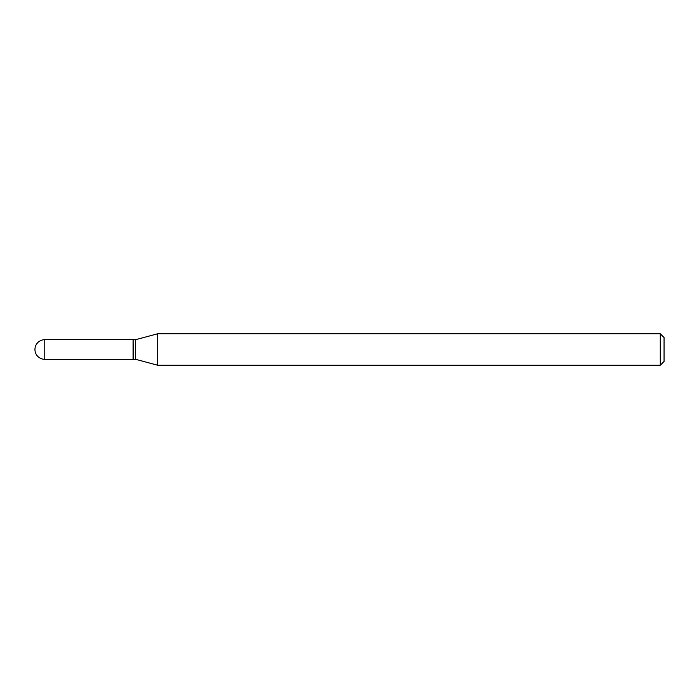 <?xml version="1.0" encoding="UTF-8"?>
<svg xmlns="http://www.w3.org/2000/svg" width="699" height="699" viewBox="0 0 699 699"><rect width="100%" height="100%" fill="white"/><g stroke="black" fill="none" stroke-linecap="round" stroke-linejoin="round"><path stroke-width="0.52" stroke-dasharray="3.5 2.62" d="M133.09 359.312L133.09 339.688M133.09 339.81L133.09 359.19L133.09 339.81M135.606 359.312L135.606 339.688M157.677 365.228L157.677 333.773M660.275 365.228L660.275 333.773M664.05 361.453L664.05 337.547M133.212 359.312L133.212 339.688M44.762 359.312L44.762 339.688"/><path stroke-width="1.05" d="M44.762 339.688L133.09 339.688L133.09 359.312L44.762 359.312A9.812 9.812 0 0 1 34.95 349.5A9.812 9.812 0 0 1 44.762 339.688L44.762 359.312M133.09 339.81L133.212 359.312L135.606 359.312L157.677 365.228L660.275 365.228L660.275 333.773L664.05 337.547L664.05 361.453L660.275 365.228M133.212 339.688L135.606 339.688L135.606 359.312M135.606 339.688L157.677 333.773L157.677 365.228M157.677 333.773L660.275 333.773"/></g></svg>
